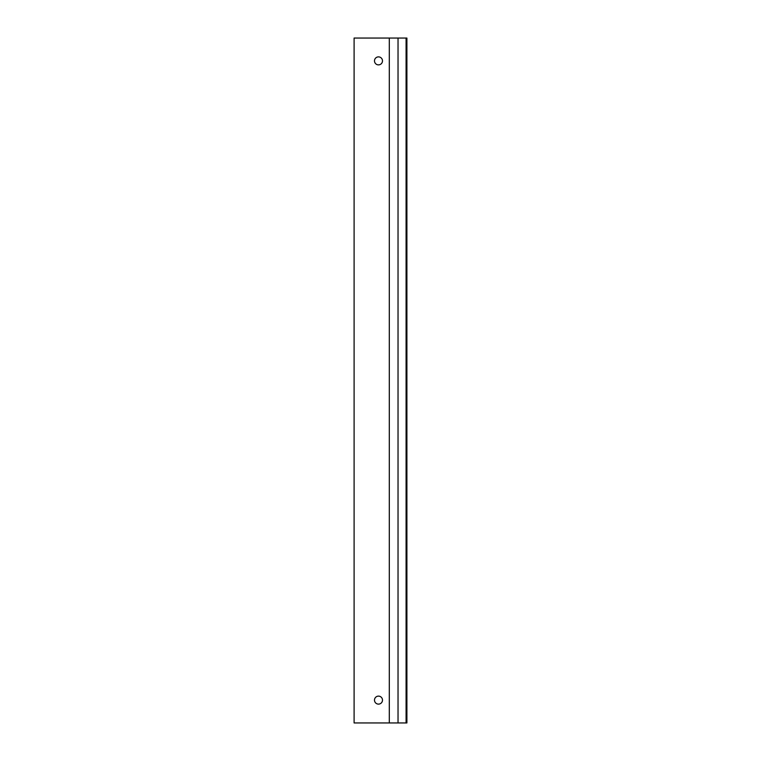 <?xml version="1.0" encoding="UTF-8"?>
<svg xmlns="http://www.w3.org/2000/svg" width="761" height="761" viewBox="0 0 761 761"><rect width="100%" height="100%" fill="white"/><g stroke="black" fill="none" stroke-linecap="round" stroke-linejoin="round"><path stroke-width="1.14" d="M389.965 722.95L389.299 722.95L389.299 38.05L398.032 38.05L398.032 722.95L389.965 722.95M389.299 722.95L354.103 722.95L354.103 38.05L389.299 38.05M382.488 60.88A3.995 3.995 0 0 1 376.495 64.343A3.995 3.995 0 0 1 376.495 57.417A3.995 3.995 0 0 1 382.488 60.88M382.488 700.12A3.995 3.995 0 0 1 376.495 703.583A3.995 3.995 0 0 1 376.495 696.657A3.995 3.995 0 0 1 382.488 700.12M406.089 722.95L406.897 722.95L406.897 38.05L406.089 38.05L406.089 722.95L398.032 722.95M398.032 38.05L406.089 38.05"/></g></svg>
